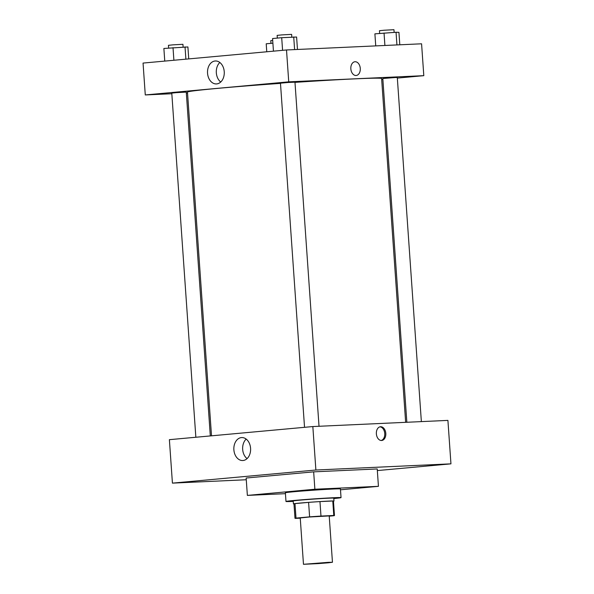 <?xml version="1.0" encoding="UTF-8"?>
<svg xmlns="http://www.w3.org/2000/svg" width="594" height="594" viewBox="0 0 594 594"><rect width="100%" height="100%" fill="white"/><g stroke="black" fill="none" stroke-linecap="round" stroke-linejoin="round"><path stroke-width="0.89" d="M328.512 562.325L332.454 562.273L328.23 562.8L317.99 563.617L303.475 564.3L328.512 562.325M303.475 564.3L300.237 517.953L309.37 517.003L329.21 515.926L332.454 562.273M294.988 518.317L293.971 503.831A19.788 0.446 -4 0 1 294.988 503.615L308.598 502.376L309.608 516.862L296.005 518.102A19.788 0.446 -4 0 0 294.988 518.317A19.788 0.446 -4 0 0 295.663 518.384L300.252 518.176M329.232 516.156L333.449 515.77A19.788 0.446 -4 0 0 334.467 515.555A19.788 0.446 -4 0 0 333.791 515.488L320.975 516.075A19.788 0.446 -4 0 0 309.608 516.862M333.791 515.488L332.774 501.002L319.966 501.588L320.975 516.075M332.774 501.002A19.788 0.446 -4 0 1 333.449 501.076L334.467 515.555M308.598 502.376A19.788 0.446 -4 0 1 319.966 501.588M333.457 501.18A20.33 0.46 176 0 0 333.991 501.032A20.33 0.46 176 0 0 313.677 501.989A20.33 0.46 176 0 0 293.429 503.868A20.33 0.46 176 0 0 293.978 503.942M293.429 503.868L293.228 500.972A20.33 0.46 -4 0 1 306.014 499.651A20.33 0.46 -4 0 1 328.274 498.21A20.33 0.46 -4 0 1 333.791 498.136L333.991 501.032M294.988 503.615L296.005 518.102M293.258 501.395A27.591 0.624 -4 0 1 285.981 501.485A27.591 0.624 -4 0 1 303.341 499.68A27.591 0.624 -4 0 1 333.553 497.727A27.591 0.624 -4 0 1 341.038 497.631A27.591 0.624 -4 0 1 333.821 498.559M285.981 501.485L285.372 492.79A27.591 0.624 -4 0 1 302.732 490.993A27.591 0.624 -4 0 1 332.944 489.033A27.591 0.624 -4 0 1 340.429 488.944L341.038 497.631M285.432 493.666L247.364 495.403L314.872 489.233L378.437 486.33L340.488 489.798M247.364 495.403L246.154 478.022L313.662 471.851L314.872 489.233M313.662 471.851L377.22 468.948L378.437 486.33M246.272 479.752L172.423 483.122L315.882 470.017L450.95 463.847L377.339 470.574L450.95 463.847L315.882 470.017L172.423 483.122L246.272 479.752M450.95 463.847L447.913 420.396L312.838 426.559L169.387 439.671L172.423 483.122M233.88 449.814A11.486 8.375 87.4 0 1 241.706 437.57A11.486 8.375 87.4 0 1 250.594 448.663A11.486 8.375 87.4 0 1 242.753 460.528A11.486 8.375 87.4 0 1 233.88 449.814M312.838 426.559L315.882 470.017M385.803 433.405A6.898 4.722 -95.2 0 1 381.712 440.488A6.898 4.722 -95.2 0 1 376.388 434.043A6.898 4.722 -95.2 0 1 380.457 426.744A6.898 4.722 -95.2 0 1 385.803 433.405M246.176 439.077A11.486 8.375 -92.6 0 0 242.671 449.413A11.486 8.375 -92.6 0 0 247.067 458.613M381.177 440.488A6.898 4.722 84.8 0 0 384.741 433.501A6.898 4.722 84.8 0 0 379.93 426.841M294.98 82.373A97.305 2.205 -4 0 1 355.212 78.846A97.305 2.205 -4 0 1 381.615 78.519L405.65 422.327M211.509 435.818L187.474 92.092A97.305 2.205 -4 0 1 280.487 83.375M319.023 426.277L294.966 82.172L287.711 82.514L280.472 83.182L304.536 427.324M406.845 422.267L382.811 78.512L395.329 77.524L397.297 77.495L421.361 421.606M195.849 437.251L171.785 93.117L176.351 92.642L186.271 92.1L210.313 435.929M423.804 75.668L288.736 81.838L145.278 94.943L143.05 63.075L286.508 49.97L421.577 43.8L423.804 75.668L397.341 78.089M382.87 79.41L381.682 79.514M145.278 94.943L171.829 93.733M186.338 93.072L187.533 93.013M224.235 71.696A11.486 8.375 87.4 0 1 216.416 83.932A11.486 8.375 87.4 0 1 207.529 72.839A11.486 8.375 87.4 0 1 215.37 60.982A11.486 8.375 87.4 0 1 224.235 71.696M286.508 49.97L288.736 81.838M356.185 75.483A6.898 4.722 84.8 0 0 360.268 68.295A6.898 4.722 84.8 0 0 355.078 61.731A6.898 4.722 -95.2 0 1 360.268 68.295A6.898 4.722 -95.2 0 1 356.192 75.483A6.898 4.722 -95.2 0 1 350.861 69.045A6.898 4.722 -95.2 0 1 354.937 61.746A6.898 4.722 -95.2 0 1 355.078 61.731A6.898 4.722 84.8 0 0 354.93 61.746M219.839 62.489A11.486 8.375 -92.6 0 0 220.73 82.024M297.468 49.473L296.599 37.021L281.697 37.697L272.564 38.536L273.448 51.166M293.718 36.939L294.602 49.599M281.697 37.697L282.581 50.334M277.324 38.098L277.131 35.388L281.697 34.912L291.624 34.37L291.81 37.066M188.744 58.903L187.904 46.948L163.877 48.463L164.761 61.093M185.024 46.874L185.885 59.162M173.01 47.631L173.893 60.261M168.637 48.032L168.444 45.315L173.01 44.847L182.93 44.305L183.123 46.993M399.799 44.795L398.93 32.343L396.05 32.269L374.896 33.858L375.742 45.894M396.05 32.269L396.933 44.929M384.036 33.026L384.905 45.478M379.655 33.427L379.469 30.71L384.036 30.242L393.956 29.7L394.141 32.388M272.891 43.184L266.209 43.793L266.765 51.775M270.968 43.355L270.775 40.644L272.691 40.399"/></g></svg>
